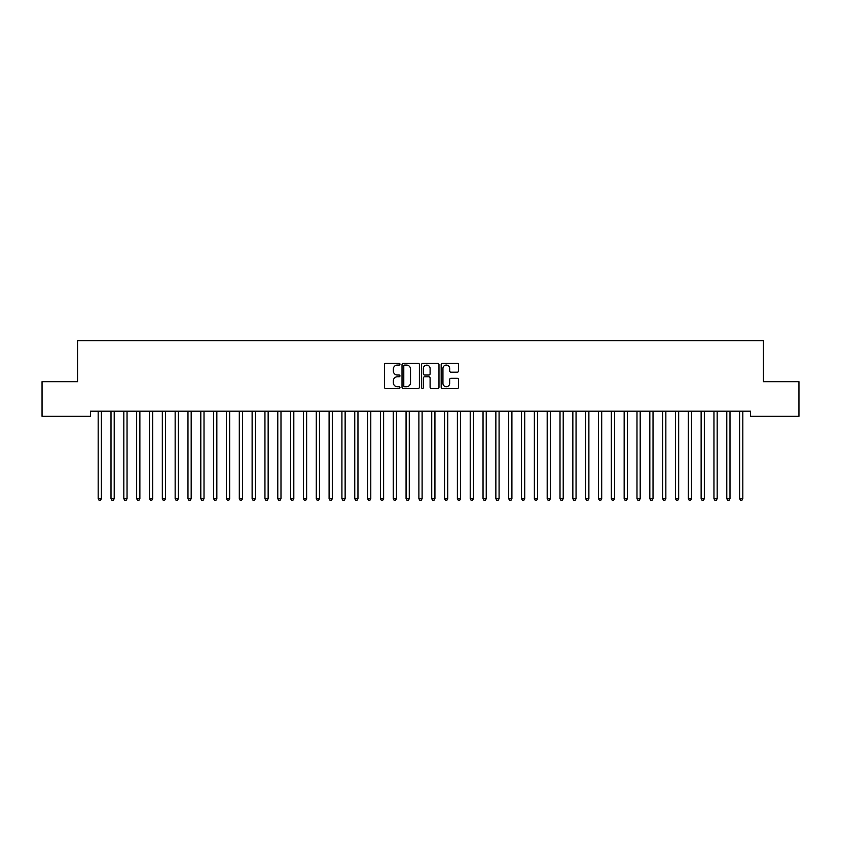<?xml version="1.0" encoding="UTF-8"?>
<svg xmlns="http://www.w3.org/2000/svg" width="841" height="841" viewBox="0 0 841 841"><rect width="100%" height="100%" fill="white"/><g stroke="black" fill="none" stroke-linecap="round" stroke-linejoin="round"><path stroke-width="1.26" d="M399.98 364.195A0.883 0.883 0 0 0 399.097 363.312L385.714 363.312A1.262 1.262 0 0 0 384.453 364.574L384.453 387.238A1.262 1.262 0 0 0 385.714 388.5L399.097 388.5A0.883 0.883 0 0 0 399.98 387.617A0.883 0.883 0 0 0 399.097 386.734L397.362 386.734A4.026 4.026 0 0 1 393.336 382.708L393.336 380.815A4.026 4.026 0 0 1 397.362 376.789L399.097 376.789A0.883 0.883 0 0 0 399.98 375.906A0.883 0.883 0 0 0 399.097 375.023L397.362 375.023A4.026 4.026 0 0 1 393.336 370.997L393.336 369.104A4.026 4.026 0 0 1 397.362 365.078L399.097 365.078A0.883 0.883 0 0 0 399.98 364.195M457.304 372.195A1.262 1.262 0 0 0 458.555 370.934L458.555 364.574A1.262 1.262 0 0 0 457.304 363.312L442.44 363.312A1.262 1.262 0 0 0 441.178 364.574L441.178 387.238A1.262 1.262 0 0 0 442.44 388.5L457.304 388.5A1.262 1.262 0 0 0 458.555 387.238L458.555 379.554A1.262 1.262 0 0 0 457.304 378.303L450.944 378.303A1.262 1.262 0 0 0 449.683 379.554L449.683 383.37A3.364 3.364 0 0 1 446.319 386.734A3.364 3.364 0 0 1 442.944 383.37L442.944 368.442A3.364 3.364 0 0 1 446.319 365.078A3.364 3.364 0 0 1 449.683 368.442L449.683 370.934A1.262 1.262 0 0 0 450.944 372.195L457.304 372.195M750.582 411.186L90.418 411.186L90.418 416.316L42.05 416.316L42.05 381.677L77.582 381.677L77.582 340.626L763.418 340.626L763.418 381.677L798.95 381.677L798.95 416.316L750.582 416.316L750.582 411.186M419.396 364.574A1.262 1.262 0 0 0 418.135 363.312L403.281 363.312A1.262 1.262 0 0 0 402.019 364.574L402.019 387.238A1.262 1.262 0 0 0 403.281 388.5L418.135 388.5A1.262 1.262 0 0 0 419.396 387.238L419.396 364.574M422.865 363.312L437.719 363.312A1.262 1.262 0 0 1 438.981 364.574L438.981 387.238A1.262 1.262 0 0 1 437.719 388.5L431.359 388.5A1.262 1.262 0 0 1 430.098 387.238L430.098 378.051A1.262 1.262 0 0 0 428.847 376.789L424.621 376.789A1.262 1.262 0 0 0 423.37 378.051L423.37 387.617A0.883 0.883 0 0 1 422.487 388.5A0.883 0.883 0 0 1 421.604 387.617L421.604 364.574A1.262 1.262 0 0 1 422.865 363.312M404.668 365.078A0.883 0.883 0 0 0 403.785 365.961L403.785 385.851A0.883 0.883 0 0 0 404.668 386.734L406.487 386.734A4.026 4.026 0 0 0 410.524 382.708L410.524 369.104A4.026 4.026 0 0 0 406.487 365.078L404.668 365.078M430.098 368.505A3.364 3.364 0 0 0 426.734 365.141A3.364 3.364 0 0 0 423.37 368.505L423.37 373.761A1.262 1.262 0 0 0 424.621 375.023L428.847 375.023A1.262 1.262 0 0 0 430.098 373.761L430.098 368.505M98.082 411.375A1.283 1.283 -179.5 0 1 98.176 411.848A1.283 1.283 179.5 0 0 98.082 411.375L98.008 411.186M101.551 411.186L101.477 411.375A1.283 1.283 179.5 0 0 101.383 411.848L101.383 498.702L98.176 498.702L98.176 411.848M101.383 498.702L100.426 500.374L99.143 500.374L98.176 498.702M110.907 411.375A1.283 1.283 -179.5 0 1 111.001 411.848A1.283 1.283 179.5 0 0 110.907 411.375L110.833 411.186M123.743 411.375A1.283 1.283 -179.5 0 1 123.837 411.848A1.283 1.283 179.5 0 0 123.743 411.375L123.669 411.186M114.376 411.186L114.302 411.375A1.283 1.283 179.5 0 0 114.208 411.848L114.208 498.702L111.001 498.702L111.001 411.848M114.208 498.702L113.251 500.374L111.969 500.374L111.001 498.702M127.212 411.186L127.138 411.375A1.283 1.283 179.5 0 0 127.044 411.848L127.044 498.702L123.837 498.702L123.837 411.848M127.044 498.702L126.076 500.374L124.794 500.374L123.837 498.702M136.568 411.375A1.283 1.283 -179.5 0 1 136.662 411.848A1.283 1.283 179.5 0 0 136.568 411.375L136.494 411.186M149.404 411.375A1.283 1.283 -179.5 0 1 149.488 411.848A1.283 1.283 179.5 0 0 149.404 411.375L149.32 411.186M140.037 411.186L139.963 411.375A1.283 1.283 179.5 0 0 139.869 411.848L139.869 498.702L136.662 498.702L136.662 411.848M139.869 498.702L138.912 500.374L137.63 500.374L136.662 498.702M152.862 411.186L152.789 411.375A1.283 1.283 179.5 0 0 152.694 411.848L152.694 498.702L149.488 498.702L149.488 411.848M152.694 498.702L151.737 500.374L150.455 500.374L149.488 498.702M162.229 411.375A1.283 1.283 -179.5 0 1 162.324 411.848A1.283 1.283 179.5 0 0 162.229 411.375L162.155 411.186M165.698 411.186L165.624 411.375A1.283 1.283 179.5 0 0 165.53 411.848L165.53 498.702L162.324 498.702L162.324 411.848M165.53 498.702L164.563 500.374L163.28 500.374L162.324 498.702M175.054 411.375A1.283 1.283 -179.5 0 1 175.149 411.848A1.283 1.283 179.5 0 0 175.054 411.375L174.981 411.186M178.523 411.186L178.45 411.375A1.283 1.283 179.5 0 0 178.355 411.848L178.355 498.702L175.149 498.702L175.149 411.848M178.355 498.702L177.398 500.374L176.116 500.374L175.149 498.702M187.89 411.375A1.283 1.283 -179.5 0 1 187.974 411.848A1.283 1.283 179.5 0 0 187.89 411.375L187.806 411.186M191.349 411.186L191.275 411.375A1.283 1.283 179.5 0 0 191.18 411.848L191.18 498.702L187.974 498.702L187.974 411.848M191.18 498.702L190.224 500.374L188.941 500.374L187.974 498.702M200.715 411.375A1.283 1.283 -179.5 0 1 200.81 411.848A1.283 1.283 179.5 0 0 200.715 411.375L200.642 411.186M204.184 411.186L204.111 411.375A1.283 1.283 179.5 0 0 204.016 411.848L204.016 498.702L200.81 498.702L200.81 411.848M204.016 498.702L203.049 500.374L201.766 500.374L200.81 498.702M213.54 411.375A1.283 1.283 -179.5 0 1 213.635 411.848A1.283 1.283 179.5 0 0 213.54 411.375L213.467 411.186M217.01 411.186L216.936 411.375A1.283 1.283 179.5 0 0 216.841 411.848L216.841 498.702L213.635 498.702L213.635 411.848M216.841 498.702L215.885 500.374L214.602 500.374L213.635 498.702M226.376 411.375A1.283 1.283 -179.5 0 1 226.46 411.848A1.283 1.283 179.5 0 0 226.376 411.375L226.292 411.186M229.835 411.186L229.761 411.375A1.283 1.283 179.5 0 0 229.667 411.848L229.667 498.702L226.46 498.702L226.46 411.848M229.667 498.702L228.71 500.374L227.427 500.374L226.46 498.702M239.201 411.375A1.283 1.283 -179.5 0 1 239.296 411.848A1.283 1.283 179.5 0 0 239.201 411.375L239.128 411.186M242.671 411.186L242.597 411.375A1.283 1.283 179.5 0 0 242.502 411.848L242.502 498.702L239.296 498.702L239.296 411.848M242.502 498.702L241.535 500.374L240.253 500.374L239.296 498.702M252.027 411.375A1.283 1.283 -179.5 0 1 252.121 411.848A1.283 1.283 179.5 0 0 252.027 411.375L251.953 411.186M255.496 411.186L255.422 411.375A1.283 1.283 179.5 0 0 255.328 411.848L255.328 498.702L252.121 498.702L252.121 411.848M255.328 498.702L254.371 500.374L253.088 500.374L252.121 498.702M264.862 411.375A1.283 1.283 -179.5 0 1 264.947 411.848A1.283 1.283 179.5 0 0 264.862 411.375L264.778 411.186M268.332 411.186L268.247 411.375A1.283 1.283 179.5 0 0 268.153 411.848L268.153 498.702L264.947 498.702L264.947 411.848M268.153 498.702L267.196 500.374L265.914 500.374L264.947 498.702M277.688 411.375A1.283 1.283 -179.5 0 1 277.782 411.848A1.283 1.283 179.5 0 0 277.688 411.375L277.614 411.186M281.157 411.186L281.083 411.375A1.283 1.283 179.5 0 0 280.989 411.848L280.989 498.702L277.782 498.702L277.782 411.848M280.989 498.702L280.021 500.374L278.739 500.374L277.782 498.702M290.513 411.375A1.283 1.283 -179.5 0 1 290.608 411.848A1.283 1.283 179.5 0 0 290.513 411.375L290.439 411.186M293.982 411.186L293.908 411.375A1.283 1.283 179.5 0 0 293.814 411.848L293.814 498.702L290.608 498.702L290.608 411.848M293.814 498.702L292.857 500.374L291.575 500.374L290.608 498.702M303.349 411.375A1.283 1.283 -179.5 0 1 303.433 411.848A1.283 1.283 179.5 0 0 303.349 411.375L303.265 411.186M306.818 411.186L306.734 411.375A1.283 1.283 179.5 0 0 306.639 411.848L306.639 498.702L303.433 498.702L303.433 411.848M306.639 498.702L305.682 500.374L304.4 500.374L303.433 498.702M316.174 411.375A1.283 1.283 -179.5 0 1 316.269 411.848A1.283 1.283 179.5 0 0 316.174 411.375L316.1 411.186M319.643 411.186L319.569 411.375A1.283 1.283 179.5 0 0 319.475 411.848L319.475 498.702L316.269 498.702L316.269 411.848M319.475 498.702L318.508 500.374L317.225 500.374L316.269 498.702M328.999 411.375A1.283 1.283 -179.5 0 1 329.094 411.848A1.283 1.283 179.5 0 0 328.999 411.375L328.926 411.186M332.468 411.186L332.395 411.375A1.283 1.283 179.5 0 0 332.3 411.848L332.3 498.702L329.094 498.702L329.094 411.848M332.3 498.702L331.343 500.374L330.061 500.374L329.094 498.702M341.835 411.375A1.283 1.283 -179.5 0 1 341.919 411.848A1.283 1.283 179.5 0 0 341.835 411.375L341.751 411.186M345.304 411.186L345.22 411.375A1.283 1.283 179.5 0 0 345.136 411.848L345.136 498.702L341.919 498.702L341.919 411.848M345.136 498.702L344.169 500.374L342.886 500.374L341.919 498.702M354.66 411.375A1.283 1.283 -179.5 0 1 354.755 411.848A1.283 1.283 179.5 0 0 354.66 411.375L354.587 411.186M358.129 411.186L358.056 411.375A1.283 1.283 179.5 0 0 357.961 411.848L357.961 498.702L354.755 498.702L354.755 411.848M357.961 498.702L356.994 500.374L355.711 500.374L354.755 498.702M367.485 411.375A1.283 1.283 -179.5 0 1 367.58 411.848A1.283 1.283 179.5 0 0 367.485 411.375L367.412 411.186M370.955 411.186L370.881 411.375A1.283 1.283 179.5 0 0 370.786 411.848L370.786 498.702L367.58 498.702L367.58 411.848M370.786 498.702L369.83 500.374L368.547 500.374L367.58 498.702M380.321 411.375A1.283 1.283 -179.5 0 1 380.405 411.848A1.283 1.283 179.5 0 0 380.321 411.375L380.237 411.186M383.79 411.186L383.706 411.375A1.283 1.283 179.5 0 0 383.622 411.848L383.622 498.702L380.405 498.702L380.405 411.848M383.622 498.702L382.655 500.374L381.372 500.374L380.405 498.702M393.146 411.375A1.283 1.283 -179.5 0 1 393.241 411.848A1.283 1.283 179.5 0 0 393.146 411.375L393.073 411.186M405.972 411.375A1.283 1.283 -179.5 0 1 406.066 411.848A1.283 1.283 179.5 0 0 405.972 411.375L405.898 411.186M418.807 411.375A1.283 1.283 -179.5 0 1 418.892 411.848A1.283 1.283 179.5 0 0 418.807 411.375L418.723 411.186M431.633 411.375A1.283 1.283 -179.5 0 1 431.727 411.848A1.283 1.283 179.5 0 0 431.633 411.375L431.559 411.186M444.458 411.375A1.283 1.283 -179.5 0 1 444.553 411.848A1.283 1.283 179.5 0 0 444.458 411.375L444.384 411.186M457.294 411.375A1.283 1.283 -179.5 0 1 457.378 411.848A1.283 1.283 179.5 0 0 457.294 411.375L457.21 411.186M470.119 411.375A1.283 1.283 -179.5 0 1 470.214 411.848A1.283 1.283 179.5 0 0 470.119 411.375L470.045 411.186M482.944 411.375A1.283 1.283 -179.5 0 1 483.039 411.848A1.283 1.283 179.5 0 0 482.944 411.375L482.871 411.186M495.78 411.375A1.283 1.283 -179.5 0 1 495.864 411.848A1.283 1.283 179.5 0 0 495.78 411.375L495.696 411.186M508.605 411.375A1.283 1.283 -179.5 0 1 508.7 411.848A1.283 1.283 179.5 0 0 508.605 411.375L508.532 411.186M521.431 411.375A1.283 1.283 -179.5 0 1 521.525 411.848A1.283 1.283 179.5 0 0 521.431 411.375L521.357 411.186M534.266 411.375A1.283 1.283 -179.5 0 1 534.361 411.848A1.283 1.283 179.5 0 0 534.266 411.375L534.182 411.186M547.092 411.375A1.283 1.283 -179.5 0 1 547.186 411.848A1.283 1.283 179.5 0 0 547.092 411.375L547.018 411.186M559.917 411.375A1.283 1.283 -179.5 0 1 560.011 411.848A1.283 1.283 179.5 0 0 559.917 411.375L559.843 411.186M572.753 411.375A1.283 1.283 -179.5 0 1 572.847 411.848A1.283 1.283 179.5 0 0 572.753 411.375L572.668 411.186M585.578 411.375A1.283 1.283 -179.5 0 1 585.672 411.848A1.283 1.283 179.5 0 0 585.578 411.375L585.504 411.186M598.403 411.375A1.283 1.283 -179.5 0 1 598.498 411.848A1.283 1.283 179.5 0 0 598.403 411.375L598.329 411.186M611.239 411.375A1.283 1.283 -179.5 0 1 611.333 411.848A1.283 1.283 179.5 0 0 611.239 411.375L611.165 411.186M624.064 411.375A1.283 1.283 -179.5 0 1 624.159 411.848A1.283 1.283 179.5 0 0 624.064 411.375L623.99 411.186M636.889 411.375A1.283 1.283 -179.5 0 1 636.984 411.848A1.283 1.283 179.5 0 0 636.889 411.375L636.816 411.186M649.725 411.375A1.283 1.283 -179.5 0 1 649.82 411.848A1.283 1.283 179.5 0 0 649.725 411.375L649.651 411.186M662.55 411.375A1.283 1.283 -179.5 0 1 662.645 411.848A1.283 1.283 179.5 0 0 662.55 411.375L662.477 411.186M675.376 411.375A1.283 1.283 -179.5 0 1 675.47 411.848A1.283 1.283 179.5 0 0 675.376 411.375L675.302 411.186M688.211 411.375A1.283 1.283 -179.5 0 1 688.306 411.848A1.283 1.283 179.5 0 0 688.211 411.375L688.138 411.186M701.037 411.375A1.283 1.283 -179.5 0 1 701.131 411.848A1.283 1.283 179.5 0 0 701.037 411.375L700.963 411.186M713.862 411.375A1.283 1.283 -179.5 0 1 713.956 411.848A1.283 1.283 179.5 0 0 713.862 411.375L713.788 411.186M396.616 411.186L396.542 411.375A1.283 1.283 179.5 0 0 396.447 411.848L396.447 498.702L393.241 498.702L393.241 411.848M396.447 498.702L395.48 500.374L394.198 500.374L393.241 498.702M409.441 411.186L409.367 411.375A1.283 1.283 179.5 0 0 409.273 411.848L409.273 498.702L406.066 498.702L406.066 411.848M409.273 498.702L408.316 500.374L407.033 500.374L406.066 498.702M422.277 411.186L422.193 411.375A1.283 1.283 179.5 0 0 422.108 411.848L422.108 498.702L418.892 498.702L418.892 411.848M422.108 498.702L421.141 500.374L419.859 500.374L418.892 498.702M435.102 411.186L435.028 411.375A1.283 1.283 179.5 0 0 434.934 411.848L434.934 498.702L431.727 498.702L431.727 411.848M434.934 498.702L433.967 500.374L432.684 500.374L431.727 498.702M447.927 411.186L447.854 411.375A1.283 1.283 179.5 0 0 447.759 411.848L447.759 498.702L444.553 498.702L444.553 411.848M447.759 498.702L446.802 500.374L445.52 500.374L444.553 498.702M460.763 411.186L460.679 411.375A1.283 1.283 179.5 0 0 460.595 411.848L460.595 498.702L457.378 498.702L457.378 411.848M460.595 498.702L459.628 500.374L458.345 500.374L457.378 498.702M473.588 411.186L473.515 411.375A1.283 1.283 179.5 0 0 473.42 411.848L473.42 498.702L470.214 498.702L470.214 411.848M473.42 498.702L472.453 500.374L471.17 500.374L470.214 498.702M486.413 411.186L486.34 411.375A1.283 1.283 179.5 0 0 486.245 411.848L486.245 498.702L483.039 498.702L483.039 411.848M486.245 498.702L485.289 500.374L484.006 500.374L483.039 498.702M499.249 411.186L499.165 411.375A1.283 1.283 179.5 0 0 499.081 411.848L499.081 498.702L495.864 498.702L495.864 411.848M499.081 498.702L498.114 500.374L496.831 500.374L495.864 498.702M512.074 411.186L512.001 411.375A1.283 1.283 179.5 0 0 511.906 411.848L511.906 498.702L508.7 498.702L508.7 411.848M511.906 498.702L510.939 500.374L509.657 500.374L508.7 498.702M524.9 411.186L524.826 411.375A1.283 1.283 179.5 0 0 524.731 411.848L524.731 498.702L521.525 498.702L521.525 411.848M524.731 498.702L523.775 500.374L522.492 500.374L521.525 498.702M537.735 411.186L537.651 411.375A1.283 1.283 179.5 0 0 537.567 411.848L537.567 498.702L534.361 498.702L534.361 411.848M537.567 498.702L536.6 500.374L535.318 500.374L534.361 498.702M550.561 411.186L550.487 411.375A1.283 1.283 179.5 0 0 550.392 411.848L550.392 498.702L547.186 498.702L547.186 411.848M550.392 498.702L549.425 500.374L548.143 500.374L547.186 498.702M563.386 411.186L563.312 411.375A1.283 1.283 179.5 0 0 563.218 411.848L563.218 498.702L560.011 498.702L560.011 411.848M563.218 498.702L562.261 500.374L560.979 500.374L560.011 498.702M576.222 411.186L576.138 411.375A1.283 1.283 179.5 0 0 576.053 411.848L576.053 498.702L572.847 498.702L572.847 411.848M576.053 498.702L575.086 500.374L573.804 500.374L572.847 498.702M589.047 411.186L588.973 411.375A1.283 1.283 179.5 0 0 588.879 411.848L588.879 498.702L585.672 498.702L585.672 411.848M588.879 498.702L587.912 500.374L586.629 500.374L585.672 498.702M601.872 411.186L601.799 411.375A1.283 1.283 179.5 0 0 601.704 411.848L601.704 498.702L598.498 498.702L598.498 411.848M601.704 498.702L600.747 500.374L599.465 500.374L598.498 498.702M614.708 411.186L614.624 411.375A1.283 1.283 179.5 0 0 614.54 411.848L614.54 498.702L611.333 498.702L611.333 411.848M614.54 498.702L613.573 500.374L612.29 500.374L611.333 498.702M627.533 411.186L627.46 411.375A1.283 1.283 179.5 0 0 627.365 411.848L627.365 498.702L624.159 498.702L624.159 411.848M627.365 498.702L626.398 500.374L625.115 500.374L624.159 498.702M640.358 411.186L640.285 411.375A1.283 1.283 179.5 0 0 640.19 411.848L640.19 498.702L636.984 498.702L636.984 411.848M640.19 498.702L639.234 500.374L637.951 500.374L636.984 498.702M653.194 411.186L653.11 411.375A1.283 1.283 179.5 0 0 653.026 411.848L653.026 498.702L649.82 498.702L649.82 411.848M653.026 498.702L652.059 500.374L650.776 500.374L649.82 498.702M666.019 411.186L665.946 411.375A1.283 1.283 179.5 0 0 665.851 411.848L665.851 498.702L662.645 498.702L662.645 411.848M665.851 498.702L664.884 500.374L663.602 500.374L662.645 498.702M678.845 411.186L678.771 411.375A1.283 1.283 179.5 0 0 678.676 411.848L678.676 498.702L675.47 498.702L675.47 411.848M678.676 498.702L677.72 500.374L676.437 500.374L675.47 498.702M691.68 411.186L691.596 411.375A1.283 1.283 179.5 0 0 691.512 411.848L691.512 498.702L688.306 498.702L688.306 411.848M691.512 498.702L690.545 500.374L689.263 500.374L688.306 498.702M704.506 411.186L704.432 411.375A1.283 1.283 179.5 0 0 704.337 411.848L704.337 498.702L701.131 498.702L701.131 411.848M704.337 498.702L703.37 500.374L702.088 500.374L701.131 498.702M717.331 411.186L717.257 411.375A1.283 1.283 179.5 0 0 717.163 411.848L717.163 498.702L713.956 498.702L713.956 411.848M717.163 498.702L716.206 500.374L714.924 500.374L713.956 498.702M726.698 411.375A1.283 1.283 -179.5 0 1 726.792 411.848A1.283 1.283 179.5 0 0 726.698 411.375L726.624 411.186M730.167 411.186L730.093 411.375A1.283 1.283 179.5 0 0 729.999 411.848L729.999 498.702L726.792 498.702L726.792 411.848M729.999 498.702L729.031 500.374L727.749 500.374L726.792 498.702M739.523 411.375A1.283 1.283 -179.5 0 1 739.617 411.848A1.283 1.283 179.5 0 0 739.523 411.375L739.449 411.186M742.992 411.186L742.918 411.375A1.283 1.283 179.5 0 0 742.824 411.848L742.824 498.702L739.617 498.702L739.617 411.848M742.824 498.702L741.857 500.374L740.574 500.374L739.617 498.702"/></g></svg>
